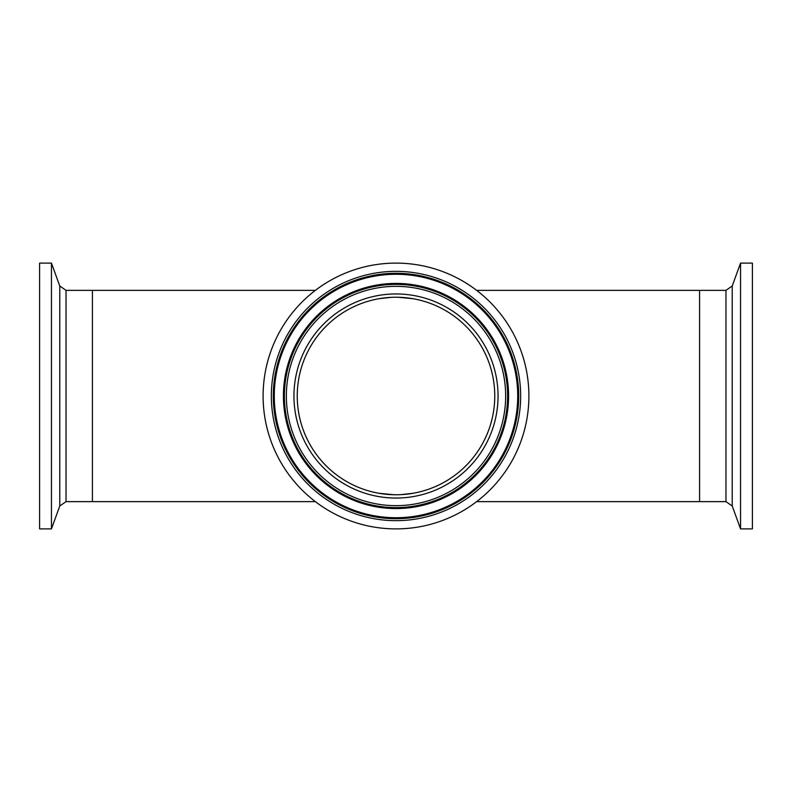 <?xml version="1.0" encoding="UTF-8"?>
<svg xmlns="http://www.w3.org/2000/svg" width="792" height="792" viewBox="0 0 792 792"><rect width="100%" height="100%" fill="white"/><g stroke="black" fill="none" stroke-linecap="round" stroke-linejoin="round"><path stroke-width="1.19" d="M476.635 290.367L699.583 290.367L699.583 501.633L725.967 501.633L732.224 506.009L740.55 528.888L752.4 528.888L752.4 263.112L740.55 263.112L740.55 528.888M315.365 501.633L66.033 501.633L66.033 290.367L92.416 290.367L92.416 501.633L92.416 290.367L315.365 290.367M51.45 528.888L51.45 263.112L39.6 263.112L39.6 528.888L51.45 528.888L59.776 506.009L59.776 285.991L51.45 263.112M328.65 281.437A132.888 132.888 0 0 0 281.437 463.35A132.888 132.888 0 0 0 463.35 510.563A132.888 132.888 0 0 0 510.563 328.65A132.888 132.888 0 0 0 328.65 281.437A132.888 132.888 0 0 1 331.561 279.784M725.967 501.633L725.967 290.367L699.583 290.367L699.583 501.633L476.635 501.633M446.054 481.14A98.772 98.772 0 0 0 481.14 345.946A98.772 98.772 0 0 0 345.946 310.86A98.772 98.772 0 0 0 310.86 446.054A98.772 98.772 0 0 0 446.054 481.14M725.967 290.367L732.224 285.991L732.224 506.009M344.272 308.029A102.059 102.059 0 0 0 308.029 447.728A102.059 102.059 0 0 0 447.728 483.971A102.059 102.059 0 0 0 483.971 344.272A102.059 102.059 0 0 0 344.272 308.029M332.818 288.545A124.651 124.651 0 0 0 288.545 459.182A124.651 124.651 0 0 0 459.182 503.455A124.651 124.651 0 0 0 503.455 332.818A124.651 124.651 0 0 0 332.818 288.545M333.808 290.228A122.701 122.701 0 0 0 290.228 458.192A122.701 122.701 0 0 0 458.192 501.772A122.701 122.701 0 0 0 501.772 333.808A122.701 122.701 0 0 0 333.808 290.228M457.697 500.93A121.721 121.721 0 0 0 500.93 334.303A121.721 121.721 0 0 0 334.303 291.07A121.721 121.721 0 0 0 291.07 457.697A121.721 121.721 0 0 0 457.697 500.93M453.054 493.05A112.573 112.573 0 0 0 493.05 338.946A112.573 112.573 0 0 0 338.946 298.95A112.573 112.573 0 0 0 298.95 453.054A112.573 112.573 0 0 0 453.054 493.05M339.441 299.792A111.603 111.603 0 0 0 299.792 452.559A111.603 111.603 0 0 0 452.559 492.208A111.603 111.603 0 0 0 492.208 339.441A111.603 111.603 0 0 0 339.441 299.792M340.431 301.475A109.642 109.642 0 0 0 301.475 451.569A109.642 109.642 0 0 0 451.569 490.525A109.642 109.642 0 0 0 490.525 340.431A109.642 109.642 0 0 0 340.431 301.475M393.842 494.743L378.982 493.287M378.982 298.713L391.179 297.346M398.158 297.257L413.018 298.713M413.018 493.287L400.821 494.653M400.168 297.317L405.672 297.703M411.147 298.396L413.246 298.752M412.424 493.396L409.979 493.772M391.832 494.683L386.328 494.297M380.853 493.604L378.754 493.248M379.576 298.604L382.021 298.228M66.033 290.367L59.776 285.991M66.033 501.633L59.776 506.009M732.224 285.991L740.55 263.112"/></g></svg>
